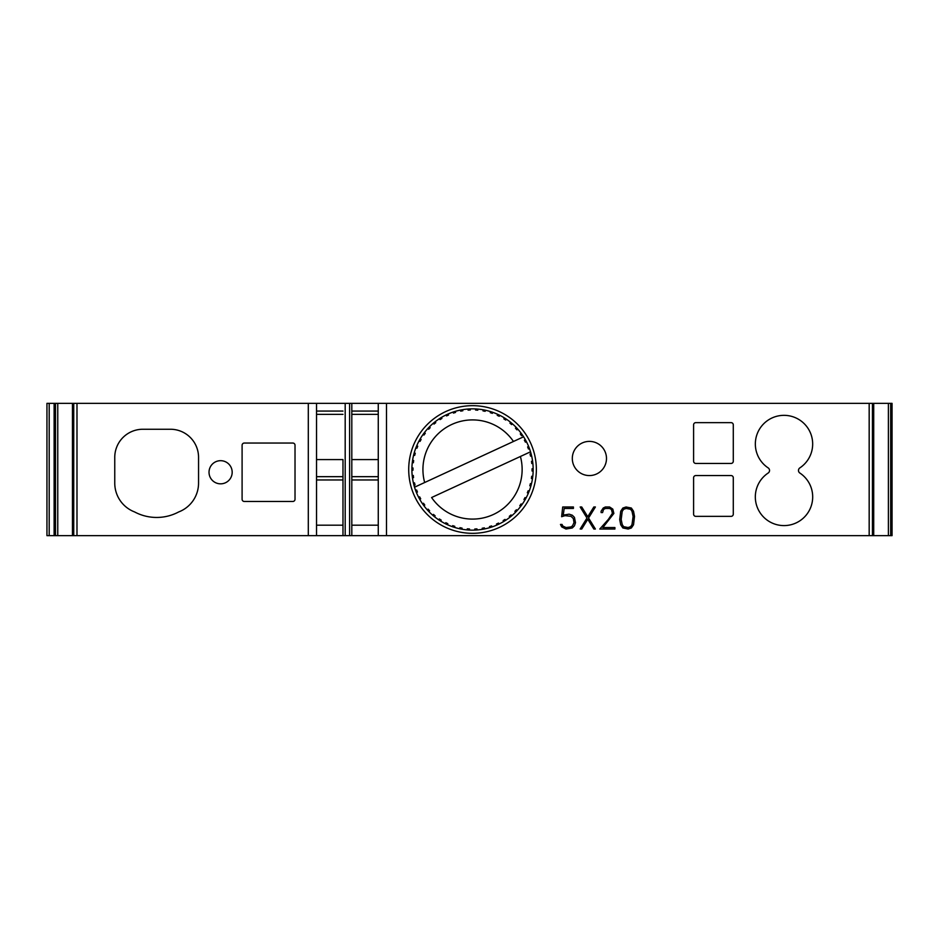 <?xml version="1.0" encoding="UTF-8"?>
<svg xmlns="http://www.w3.org/2000/svg" width="939" height="939" viewBox="0 0 939 939"><rect width="100%" height="100%" fill="white"/><g stroke="black" fill="none" stroke-linecap="round" stroke-linejoin="round"><path stroke-width="1.41" d="M769.534 470.462A3.087 3.087 0 0 1 768.161 473.033A28.663 28.663 0 0 0 784.006 525.594A28.663 28.663 0 0 0 799.852 473.033A3.087 3.087 0 0 1 799.852 467.892A28.663 28.663 0 0 0 784.006 415.343A28.663 28.663 0 0 0 768.161 467.892A3.087 3.087 0 0 1 769.534 470.462M415.613 490.404L416.634 490.017L417.432 492.071L416.411 492.459A60.636 60.636 0 0 1 414.533 487.2L424.663 482.517A49.614 49.614 0 0 1 513.469 441.471L523.586 436.788A60.636 60.636 0 0 1 526.38 441.623L525.417 442.14L524.373 440.203L525.335 439.687M446.084 414.932A60.636 60.636 0 0 1 448.091 414.005L448.549 414.991L447.551 415.461L446.553 415.918L446.084 414.932A60.636 60.636 0 0 0 441.33 417.503L441.905 418.43L440.039 419.604L439.464 418.677A60.636 60.636 0 0 0 435.062 421.822L435.743 422.667L434.041 424.064L433.349 423.219A60.636 60.636 0 0 0 429.381 426.893L430.168 427.656L428.654 429.252L427.855 428.501A60.636 60.636 0 0 0 424.381 432.644L425.261 433.29L423.947 435.062L423.066 434.417A60.636 60.636 0 0 0 420.144 438.971L421.095 439.499L420.015 441.424L419.064 440.896A60.636 60.636 0 0 0 416.728 445.779L417.738 446.189L416.916 448.232L415.895 447.821A60.636 60.636 0 0 0 414.193 452.962L415.249 453.232L414.686 455.368L413.63 455.086A60.636 60.636 0 0 0 412.573 460.403L413.665 460.544L413.371 462.727L412.291 462.587A60.636 60.636 0 0 0 411.916 467.986L413.007 467.998L412.984 470.204L411.892 470.193A60.636 60.636 0 0 0 412.198 475.592L413.289 475.463L413.547 477.658L412.456 477.787A60.636 60.636 0 0 0 413.442 483.104L414.498 482.846L415.038 484.982L413.97 485.252A60.636 60.636 0 0 0 414.533 487.2M209.021 472.258A11.573 11.573 -90 0 0 220.606 483.831A11.573 11.573 -90 0 0 232.179 472.258A11.573 11.573 -90 0 0 220.606 460.685A11.573 11.573 -90 0 0 209.021 472.258M536.357 469.5A63.829 63.829 0 0 1 472.528 533.329A63.829 63.829 0 0 1 408.711 469.5A63.829 63.829 0 0 1 472.528 405.671A63.829 63.829 0 0 1 536.357 469.5M411.916 467.986A60.636 60.636 0 0 0 411.892 470.193M412.198 475.592A60.636 60.636 0 0 0 412.456 477.787M413.442 483.104A60.636 60.636 0 0 0 413.97 485.252M418.677 497.377A60.636 60.636 0 0 0 419.733 499.313L420.695 498.797L419.639 496.86L418.677 497.377A60.636 60.636 0 0 1 416.411 492.459M422.597 503.903A60.636 60.636 0 0 0 423.888 505.698L424.768 505.065L423.489 503.269L422.597 503.903A60.636 60.636 0 0 1 419.733 499.313M427.304 509.889A60.636 60.636 0 0 0 428.806 511.509L429.604 510.769L428.102 509.149L427.304 509.889A60.636 60.636 0 0 1 423.888 505.698M432.726 515.241A60.636 60.636 0 0 0 434.417 516.661L435.121 515.828L433.431 514.408L432.726 515.241A60.636 60.636 0 0 1 428.806 511.509M438.771 519.877A60.636 60.636 0 0 0 440.626 521.063L441.213 520.147L439.358 518.95L438.771 519.877A60.636 60.636 0 0 1 434.417 516.661M445.356 523.704A60.636 60.636 0 0 0 447.34 524.655L447.809 523.669L445.825 522.718L445.356 523.704A60.636 60.636 0 0 1 440.626 521.063M452.363 526.685A60.636 60.636 0 0 0 454.453 527.378L454.793 526.345L452.704 525.652L452.363 526.685A60.636 60.636 0 0 1 447.34 524.655M459.687 528.763A60.636 60.636 0 0 0 461.847 529.197L462.058 528.117L459.899 527.695L459.687 528.763A60.636 60.636 0 0 1 454.453 527.378M467.211 529.901A60.636 60.636 0 0 0 469.418 530.066L469.488 528.974L467.293 528.821L467.211 529.901A60.636 60.636 0 0 1 461.847 529.197M474.829 530.101A60.636 60.636 0 0 0 477.024 529.972L476.965 528.88L474.77 529.009L474.829 530.101A60.636 60.636 0 0 1 469.418 530.066M482.4 529.326A60.636 60.636 0 0 0 484.571 528.927L484.371 527.859L482.212 528.258L482.4 529.326A60.636 60.636 0 0 1 477.024 529.972M489.829 527.624A60.636 60.636 0 0 0 491.93 526.955L491.602 525.91L489.489 526.579L489.829 527.624A60.636 60.636 0 0 1 484.571 528.927M496.977 524.995A60.636 60.636 0 0 0 498.973 524.068L498.515 523.082L496.52 524.009L496.977 524.995A60.636 60.636 0 0 1 491.93 526.955M503.738 521.497A60.636 60.636 0 0 0 505.605 520.323L505.029 519.396L503.151 520.57L503.738 521.497A60.636 60.636 0 0 1 498.973 524.068M510.006 517.178A60.636 60.636 0 0 0 511.72 515.781L511.027 514.936L509.314 516.333L510.006 517.178A60.636 60.636 0 0 1 505.605 520.323M515.687 512.107A60.636 60.636 0 0 0 517.201 510.499L516.415 509.748L514.901 511.344L515.687 512.107A60.636 60.636 0 0 1 511.72 515.781M520.687 506.356A60.636 60.636 0 0 0 521.99 504.583L521.11 503.938L519.807 505.71L520.687 506.356A60.636 60.636 0 0 1 517.201 510.499M524.924 500.029A60.636 60.636 0 0 0 526.004 498.104L525.042 497.576L523.974 499.501L524.924 500.029A60.636 60.636 0 0 1 521.99 504.583M528.34 493.221A60.636 60.636 0 0 0 529.162 491.179L528.152 490.768L527.331 492.811L528.34 493.221A60.636 60.636 0 0 1 526.004 498.104M530.875 486.038A60.636 60.636 0 0 0 531.439 483.914L530.382 483.632L529.819 485.768L530.875 486.038A60.636 60.636 0 0 1 529.162 491.179M532.483 478.597A60.636 60.636 0 0 0 532.777 476.413L531.697 476.273L531.404 478.456L532.483 478.597A60.636 60.636 0 0 1 531.439 483.914M533.152 471.014A60.636 60.636 0 0 0 533.176 469.5A60.636 60.636 0 0 0 533.164 468.807L532.073 468.796L532.061 471.002L533.152 471.014A60.636 60.636 0 0 1 532.777 476.413M572.309 458.478A17.09 17.09 0 0 0 589.399 475.568A17.09 17.09 0 0 0 606.488 458.478A17.09 17.09 0 0 0 589.399 441.389A17.09 17.09 0 0 0 572.309 458.478M890.677 403.347L46.95 403.347L46.95 535.653L892.05 535.653L892.05 403.347L892.05 535.653L892.05 403.347L890.677 403.347L890.677 535.653M602.861 527.542L614.904 527.542L614.904 529.033L599.775 529.033L608.343 519.396L612.404 513.316L611.43 509.443L609.481 508.457L605.491 508.457L603.542 509.419L602.58 512.565L601.101 512.565L601.101 511.25L603.225 508.022L605.385 506.978L609.587 506.978L612.815 509.114L613.871 513.445L602.861 527.542M574.445 517.377L575.501 522.671L574.445 525.828L572.297 527.964L565.971 529.033L561.686 526.873L560.477 524.443L562.038 524.443L562.848 526.063L566.041 527.542L570.959 526.932L572.532 525.817L574.011 522.6L573.342 518.621L571.041 516.333L565.043 515.664L561.628 516.708L562.707 506.978L573.424 506.978L573.424 508.457L564.186 508.457L563.247 515.088L569.151 514.173L572.309 515.229L574.445 517.377M731.082 475.568A2.207 2.207 0 0 1 733.289 477.775L733.289 514.149A2.207 2.207 0 0 1 731.082 516.356L695.799 516.356A2.207 2.207 0 0 1 693.592 514.149L693.592 477.775A2.207 2.207 0 0 1 695.799 475.568L731.082 475.568M695.799 463.432A2.207 2.207 0 0 1 693.592 461.225L693.592 424.851A2.207 2.207 0 0 1 695.799 422.644L731.082 422.644A2.207 2.207 0 0 1 733.289 424.851L733.289 461.225A2.207 2.207 0 0 1 731.082 463.432L695.799 463.432M386.492 403.347L386.492 535.653M633.532 511.239L634.529 516.427L633.532 524.772L631.372 527.964L628.168 529.033L622.862 527.964L620.714 524.772L619.693 519.572L620.714 511.239L622.862 508.034L626.055 506.978L631.372 508.034L633.532 511.239M595.396 506.978L588.553 518.011L595.396 529.033L593.835 529.033L587.779 519.267L581.734 529.033L580.173 529.009L586.969 518.046L580.173 506.99L581.722 506.978L587.779 516.732L593.835 506.978L595.396 506.978M316.525 403.347L316.525 535.653M342.981 459.582L342.981 535.653L342.981 459.582L316.525 459.582M351.808 403.347L351.808 535.653M378.264 403.347L378.264 535.653M351.808 414.369L378.264 414.369M351.808 459.582L378.264 459.582M316.525 414.369L342.981 414.369M351.808 479.97L378.264 479.97M351.808 525.183L378.264 525.183M316.525 479.97L342.981 479.97M316.525 525.183L342.981 525.183M134.606 511.943A46.856 46.856 0 0 0 178.703 511.943A30.87 30.87 0 0 0 198.552 483.116L198.552 457.375A28.111 28.111 0 0 0 170.44 429.252L142.869 429.252A28.111 28.111 0 0 0 114.758 457.375L114.758 483.116A30.87 30.87 0 0 0 134.606 511.943M244.304 443.044A2.207 2.207 -90 0 0 242.098 445.239L242.098 499.266A2.207 2.207 -90 0 0 244.304 501.473L292.815 501.473A2.207 2.207 -90 0 0 295.022 499.266L295.022 445.239A2.207 2.207 -90 0 0 292.815 443.044L244.304 443.044M308.297 403.347L308.297 535.653M316.525 476.672L342.981 476.672M316.525 411.071L342.981 411.071M351.808 476.672L378.264 476.672M351.808 411.071L378.264 411.071M54.122 403.347L54.122 535.653M345.188 403.347L345.188 535.653M349.601 403.347L349.601 535.653M532.859 463.408A60.636 60.636 0 0 0 532.601 461.213L531.521 461.342L531.779 463.537L532.859 463.408A60.636 60.636 0 0 1 533.164 468.807M531.627 455.896A60.636 60.636 0 0 0 531.087 453.748L530.03 454.018L530.57 456.154L531.627 455.896A60.636 60.636 0 0 1 532.601 461.213M529.455 448.596A60.636 60.636 0 0 0 528.657 446.541L527.636 446.929L528.434 448.983L529.455 448.596A60.636 60.636 0 0 1 530.535 451.8L520.406 456.483A49.614 49.614 0 0 1 431.6 497.529L520.406 456.483M522.46 435.097A60.636 60.636 0 0 0 521.18 433.302L520.288 433.935L521.579 435.731L522.46 435.097A60.636 60.636 0 0 1 523.586 436.788M517.765 429.111A60.636 60.636 0 0 0 516.262 427.491L515.464 428.231L516.955 429.851L517.765 429.111A60.636 60.636 0 0 1 521.18 433.302M512.342 423.759A60.636 60.636 0 0 0 510.652 422.339L509.947 423.172L511.638 424.592L512.342 423.759A60.636 60.636 0 0 1 516.262 427.491M506.297 419.123A60.636 60.636 0 0 0 504.443 417.937L503.844 418.853L505.698 420.05L506.297 419.123A60.636 60.636 0 0 1 510.652 422.339M499.712 415.296A60.636 60.636 0 0 0 497.729 414.345L497.247 415.331L499.243 416.282L499.712 415.296A60.636 60.636 0 0 1 504.443 417.937M492.705 412.315A60.636 60.636 0 0 0 490.616 411.622L490.264 412.655L492.365 413.348L492.705 412.315A60.636 60.636 0 0 1 497.729 414.345M485.381 410.237A60.636 60.636 0 0 0 483.221 409.803L482.998 410.883L485.17 411.305L485.381 410.237A60.636 60.636 0 0 1 490.616 411.622M477.845 409.099A60.636 60.636 0 0 0 475.65 408.935L475.568 410.026L477.775 410.179L477.845 409.099A60.636 60.636 0 0 1 483.221 409.803M470.239 408.899A60.636 60.636 0 0 0 468.033 409.028L468.092 410.12L470.298 409.991L470.239 408.899A60.636 60.636 0 0 1 475.65 408.935M462.657 409.674A60.636 60.636 0 0 0 460.486 410.073L460.685 411.141L462.857 410.742L462.657 409.674A60.636 60.636 0 0 1 468.033 409.028M455.239 411.376A60.636 60.636 0 0 0 453.138 412.045L453.467 413.09L455.568 412.421L455.239 411.376A60.636 60.636 0 0 1 460.486 410.073M441.33 417.503A60.636 60.636 0 0 0 439.464 418.677M435.062 421.822A60.636 60.636 0 0 0 433.349 423.219M429.381 426.893A60.636 60.636 0 0 0 427.855 428.501M424.381 432.644A60.636 60.636 0 0 0 423.066 434.417M420.144 438.971A60.636 60.636 0 0 0 419.064 440.896M416.728 445.779A60.636 60.636 0 0 0 415.895 447.821M414.193 452.962A60.636 60.636 0 0 0 413.63 455.086M412.573 460.403A60.636 60.636 0 0 0 412.291 462.587M526.38 441.623A60.636 60.636 0 0 1 528.657 446.541M424.663 482.517L513.469 441.471M448.091 414.005A60.636 60.636 0 0 1 453.138 412.045M530.535 451.8A60.636 60.636 0 0 1 531.087 453.748M628.121 527.542L630.632 526.673L632.006 524.596L633.097 516.497L632.041 511.415L630.656 509.314L626.125 508.457L623.59 509.325L622.205 511.415L621.184 519.502L622.24 524.596L623.613 526.673L628.121 527.542M869.174 403.347L869.174 535.653M76.986 403.347L76.986 535.653M872.437 403.347L872.437 535.653M873.634 403.347L873.634 535.653M888.4 403.347L888.4 535.653M49.192 403.347L49.192 535.653M55.495 403.347L55.495 535.653M57.76 403.347L57.76 535.653M72.538 403.347L72.538 535.653M73.735 403.347L73.735 535.653M873.716 403.347L873.716 535.653M72.444 403.347L72.444 535.653"/></g></svg>
